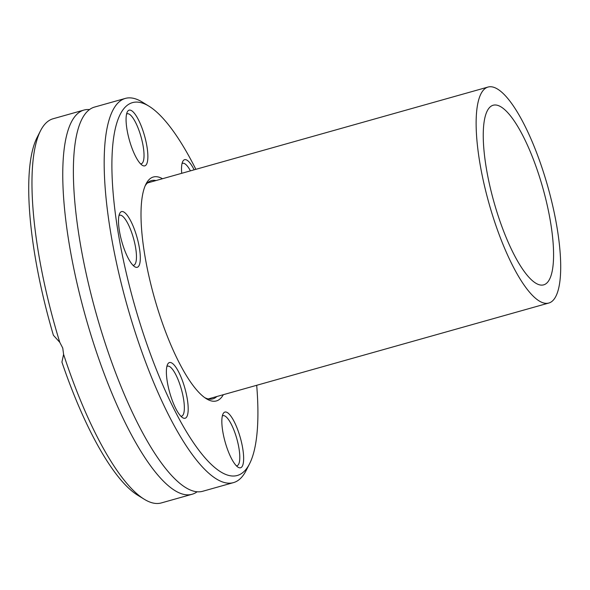 <?xml version="1.0" encoding="UTF-8"?>
<svg xmlns="http://www.w3.org/2000/svg" width="590" height="590" viewBox="0 0 590 590"><rect width="100%" height="100%" fill="white"/><g stroke="black" fill="none" stroke-linecap="round" stroke-linejoin="round"><path stroke-width="0.89" d="M546.436 283.384A93.286 25.429 -105.7 0 1 543.7 284.845A93.286 25.429 -105.7 0 1 493.933 201.942A93.286 25.429 -105.7 0 1 493.129 105.249A93.286 25.429 -105.7 0 1 541.34 182.811A93.286 25.429 -105.7 0 1 546.436 283.384M552.115 301.276A112.181 30.584 74.3 0 0 545.986 180.334A112.181 30.584 74.3 0 0 488.004 87.062A112.181 30.584 74.3 0 0 488.977 203.336A112.181 30.584 74.3 0 0 548.825 303.031A112.181 30.584 74.3 0 0 552.115 301.276M145.133 185.865A113.361 30.901 -105.7 0 1 151.401 180.621A113.361 30.901 -105.7 0 1 156.003 180.555M216.818 396.524A113.361 30.901 -105.7 0 1 212.857 398.862A113.361 30.901 -105.7 0 1 204.782 397.667M162.516 178.718A116.319 31.705 74.3 0 0 145.981 184.036A116.319 31.705 74.3 0 0 158.312 310.842A116.319 31.705 74.3 0 0 206.448 398.781A116.319 31.705 74.3 0 0 223.33 394.688M256.694 385.292A193.66 52.79 -105.7 0 1 249.6 463.696A193.66 52.79 -105.7 0 1 140.656 325.385A193.66 52.79 -105.7 0 1 148.916 106.148A193.66 52.79 -105.7 0 1 195.873 169.33M194.147 169.817A28.932 7.884 74.3 0 0 182.76 161.439A28.932 7.884 74.3 0 0 181.713 173.312M125.183 213.012A28.932 7.884 74.3 0 0 119.733 213.351A28.932 7.884 74.3 0 0 121.813 241.59A28.932 7.884 74.3 0 0 134.778 266.769A28.932 7.884 74.3 0 0 139.203 246.878A28.932 7.884 74.3 0 0 125.183 213.012M226.147 445.369A28.932 7.884 74.3 0 0 238.117 467.243A28.932 7.884 74.3 0 0 240.337 437.795A28.932 7.884 74.3 0 0 223.072 413.826A28.932 7.884 74.3 0 0 226.147 445.369M166.461 369.406A28.932 7.884 74.3 0 0 171.211 397.439A28.932 7.884 74.3 0 0 182.664 417.72A28.932 7.884 74.3 0 0 184.884 388.272A28.932 7.884 74.3 0 0 167.619 364.31A28.932 7.884 74.3 0 0 166.461 369.406M143.577 132.58A28.932 7.884 74.3 0 0 127.307 111.916A28.932 7.884 74.3 0 0 129.387 140.155A28.932 7.884 74.3 0 0 142.345 165.333A28.932 7.884 74.3 0 0 143.577 132.58M148.916 106.148L142.352 102.114A199.568 54.405 74.3 0 0 125.301 98.419A199.568 54.405 74.3 0 0 133.841 328.033A199.568 54.405 74.3 0 0 233.485 482.613A199.568 54.405 74.3 0 0 246.104 470.562L249.6 463.696M233.485 482.613L202.724 491.271A199.568 54.405 -105.7 0 1 177.679 481.506A199.568 54.405 -105.7 0 1 103.08 336.698A199.568 54.405 -105.7 0 1 78.271 128.48A199.568 54.405 -105.7 0 1 94.54 107.078L125.301 98.419M63.595 354.361L61.92 362.113A193.66 52.79 74.3 0 0 137.691 495.209L144.255 499.243A199.568 54.405 -105.7 0 1 63.595 354.361L62.754 348.056L59.774 342.318A199.568 54.405 -105.7 0 1 40.504 130.796A199.568 54.405 -105.7 0 1 53.122 118.745L83.883 110.079A199.568 54.405 -105.7 0 1 89.488 109.578M197.119 491.78A199.568 54.405 -105.7 0 1 192.067 494.273L161.306 502.938A199.568 54.405 -105.7 0 1 144.255 499.243M192.067 494.273A199.568 54.405 -105.7 0 1 92.424 339.7A199.568 54.405 -105.7 0 1 83.883 110.079M40.504 130.796L37.008 137.662A193.66 52.79 74.3 0 0 53.402 335.275L59.774 342.318M182.015 163.614A25.982 7.08 -105.7 0 1 182.657 163.305A25.982 7.08 -105.7 0 1 190.445 170.857M126.562 114.099A25.982 7.08 -105.7 0 1 127.197 113.782A25.982 7.08 -105.7 0 1 140.169 133.908A25.982 7.08 -105.7 0 1 141.283 163.799A25.982 7.08 -105.7 0 1 140.575 163.865M118.988 215.527A25.982 7.08 -105.7 0 1 119.63 215.217A25.982 7.08 -105.7 0 1 122.882 216.478A25.982 7.08 -105.7 0 1 134.763 243.36A25.982 7.08 -105.7 0 1 133.716 265.227A25.982 7.08 -105.7 0 1 133.008 265.301M166.874 366.486A25.982 7.08 -105.7 0 1 167.516 366.169A25.982 7.08 -105.7 0 1 178.8 381.457A25.982 7.08 -105.7 0 1 184.279 410.043A25.982 7.08 -105.7 0 1 181.602 416.186A25.982 7.08 -105.7 0 1 180.894 416.252M222.334 416.002A25.982 7.08 -105.7 0 1 222.968 415.692A25.982 7.08 -105.7 0 1 235.941 435.818A25.982 7.08 -105.7 0 1 237.055 465.709A25.982 7.08 -105.7 0 1 236.347 465.775M488.004 87.062L147.434 182.966M548.825 303.031L208.255 398.936"/></g></svg>
